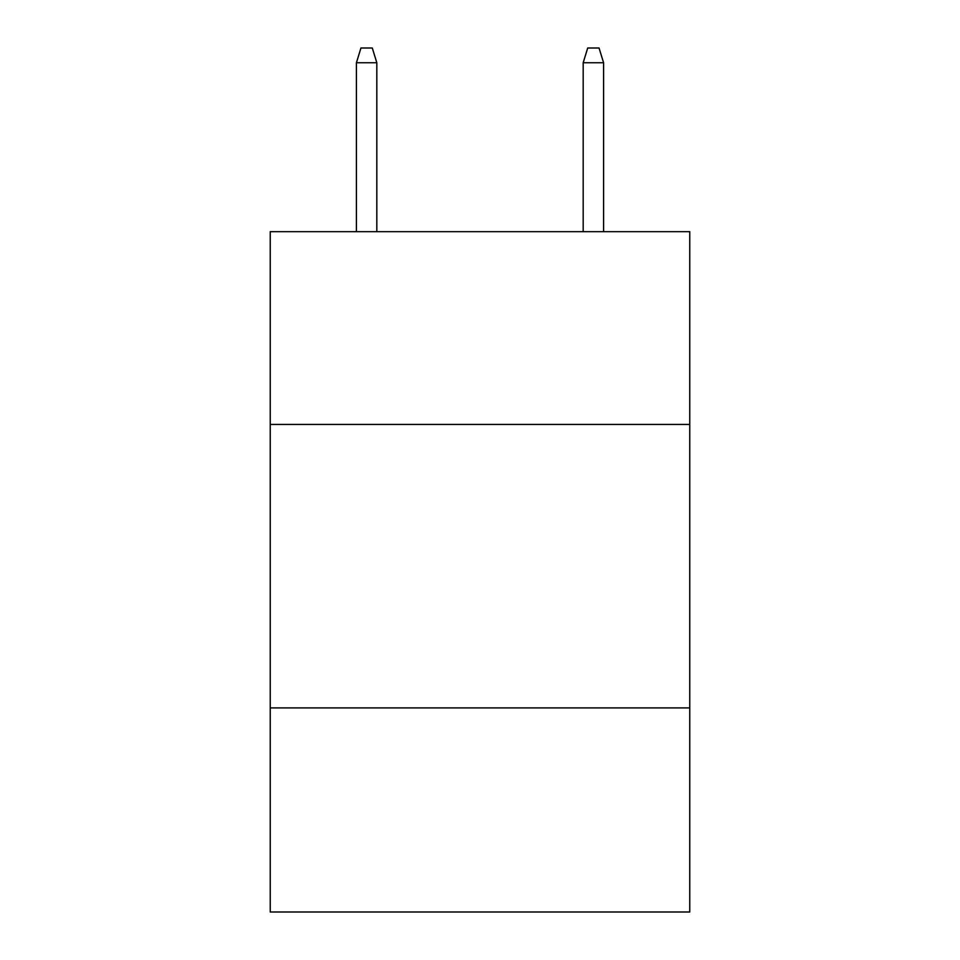 <?xml version="1.0" encoding="UTF-8"?>
<svg xmlns="http://www.w3.org/2000/svg" width="960" height="960" viewBox="0 0 960 960"><rect width="100%" height="100%" fill="white"/><g stroke="black" fill="none" stroke-linecap="round" stroke-linejoin="round"><path stroke-width="1.44" d="M689.76 424.44L689.76 231.684L270.24 231.684L270.24 424.44L689.76 424.44L689.76 912L270.24 912L270.24 424.44M689.76 707.904L270.24 707.904M376.824 231.684L376.824 62.736L356.412 62.736L356.412 231.684M356.412 62.736L360.948 48L372.288 48L376.824 62.736M583.176 62.736L587.712 48L599.052 48L603.588 62.736L583.176 62.736L583.176 231.684M603.588 62.736L603.588 231.684"/></g></svg>
